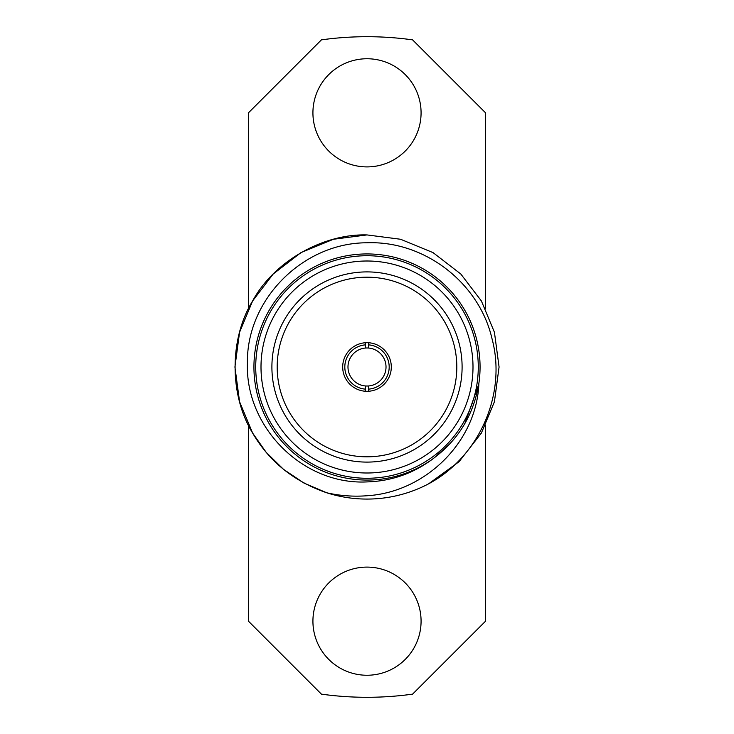 <?xml version="1.0" encoding="UTF-8"?>
<svg xmlns="http://www.w3.org/2000/svg" width="734" height="734" viewBox="0 0 734 734"><rect width="100%" height="100%" fill="white"/><g stroke="black" fill="none" stroke-linecap="round" stroke-linejoin="round"><path stroke-width="1.1" d="M368.587 348.044L368.587 344.87A22.185 22.185 0 0 1 389.185 367A22.185 22.185 0 0 1 368.587 389.13L368.587 385.956A19.02 19.02 0 0 0 386.02 367A19.02 19.02 0 0 0 365.413 348.044A19.02 19.02 0 0 0 347.98 367A19.02 19.02 0 0 0 365.413 385.956L365.413 391.25M368.587 385.956A19.02 19.02 0 0 1 365.413 385.956M342.695 367A24.305 24.305 0 0 0 367 391.305A24.305 24.305 0 0 0 391.305 367A24.305 24.305 0 0 0 367 342.695A24.305 24.305 0 0 0 342.695 367M277.186 367A89.814 89.814 0 0 0 367 456.814A89.814 89.814 0 0 0 456.814 367A89.814 89.814 0 0 0 367 277.186A89.814 89.814 0 0 0 277.186 367M271.901 367A95.099 95.099 0 0 0 367 462.099A95.099 95.099 0 0 0 462.099 367A95.099 95.099 0 0 0 367 271.901A95.099 95.099 0 0 0 271.901 367M367 472.999A105.999 105.999 0 0 0 472.999 367A105.999 105.999 0 0 0 367 261.001A105.999 105.999 0 0 0 261.001 367A105.999 105.999 0 0 0 367 472.999M367 255.726A111.274 111.274 0 0 1 478.274 367A111.274 111.274 0 0 1 367 478.274A111.274 111.274 0 0 1 255.726 367A111.274 111.274 0 0 1 367 255.726M312.923 621.175A54.077 54.077 0 0 0 367 675.252A54.077 54.077 0 0 0 421.077 621.175A54.077 54.077 0 0 0 367 567.098A54.077 54.077 0 0 0 312.923 621.175M312.923 112.825A54.077 54.077 0 0 0 367 166.902A54.077 54.077 0 0 0 421.077 112.825A54.077 54.077 0 0 0 367 58.748A54.077 54.077 0 0 0 312.923 112.825M478.871 383.368C476.843 442.033 425.096 492.331 367 495.744C353.494 496.79 340.062 495.808 326.713 492.78L304.059 483.119L283.544 469.365L266.176 452.327L252.615 433.042L239.578 401.764L234.926 367L239.578 332.236L252.615 300.958L273.186 274.03L300.958 252.615L333.401 239.266L367 234.926L400.599 239.266L433.042 252.615L460.814 274.03L481.385 300.958L494.422 332.236L499.074 367L494.422 401.764L481.385 433.042L459.062 461.704L428.647 483.807A132.074 132.074 0 0 1 326.713 492.78L304.059 483.119L283.544 469.365L266.176 452.327L252.615 433.042L239.578 401.764L234.926 367L239.578 332.236L252.615 300.958L273.186 274.03L300.958 252.615L333.401 239.266L367 234.926L400.599 239.266L433.042 252.615L460.814 274.03L481.385 300.958L494.422 332.236L499.074 367L494.422 401.764L481.385 433.042L459.062 461.704L428.647 483.807C479.082 456.814 506.937 394.167 492.028 338.769C479.192 282.764 424.38 240.513 367 242.789C303.28 242.651 246.285 299.417 247.404 363.358C245.294 427.179 302.812 485.165 367 481.908C391.149 481.192 413.003 473.595 432.555 459.117A113.064 113.064 0 0 1 253.936 367A113.064 113.064 0 0 1 367 253.936A113.064 113.064 0 0 1 478.871 383.368L478.733 383.955C473.531 415.049 458.291 439.969 433.014 458.732L432.555 459.117M367 234.926L400.599 239.266L433.042 252.615L460.814 274.03L481.385 300.958L494.422 332.236L499.074 367L494.422 401.764L481.385 433.042L459.062 461.704L428.647 483.807L459.062 461.704L481.385 433.042L494.422 401.764L499.074 367L494.422 332.236L481.385 300.958L460.814 274.03L433.042 252.615L400.599 239.266L367 234.926L333.401 239.266L300.958 252.615L273.186 274.03L252.615 300.958L239.578 332.236L234.926 367L239.578 401.764L252.615 433.042L266.176 452.327L283.544 469.365L304.059 483.119L326.713 492.78L304.059 483.119L283.544 469.365L266.176 452.327L252.615 433.042L239.578 401.764L234.926 367L239.578 332.236L252.615 300.958L273.186 274.03L300.958 252.615L333.401 239.266L367 234.926C322.538 233.623 273.718 261.809 252.615 300.958C229.256 338.814 229.256 395.186 252.615 433.042C269.194 461.53 293.894 481.44 326.713 492.78M365.413 342.75L365.413 348.044M365.413 389.13A22.185 22.185 0 0 1 344.815 367A22.185 22.185 0 0 1 365.413 344.87M248.441 425.215L248.441 621.175L321.409 694.135A330.3 330.3 0 0 0 412.591 694.135L485.559 621.175L485.559 425.215M485.559 308.785L485.559 112.825L412.591 39.865A330.3 330.3 0 0 0 321.409 39.865L248.441 112.825L248.441 308.785M478.641 384.579L464.87 423.509L462.879 426.839L464.87 423.509L478.641 384.579L464.87 423.509L462.879 426.839L464.87 423.509L478.641 384.579L464.87 423.509L462.879 426.839M449.96 443.74L433.932 458.062M368.587 391.25L368.587 389.13M368.587 344.87L368.587 342.75"/></g></svg>
